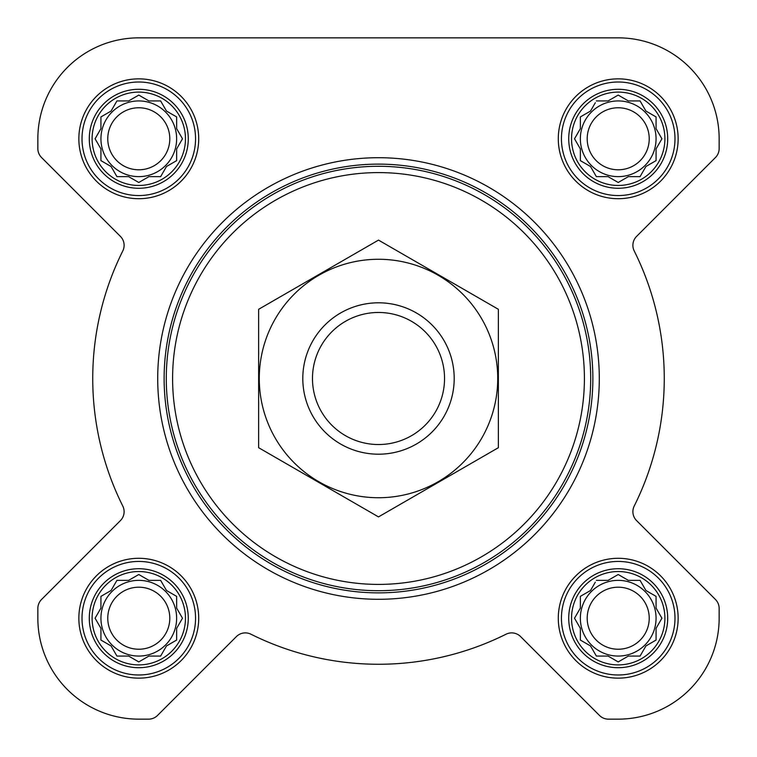 <?xml version="1.0" encoding="UTF-8"?>
<svg xmlns="http://www.w3.org/2000/svg" width="757" height="757" viewBox="0 0 757 757"><rect width="100%" height="100%" fill="white"/><g stroke="black" fill="none" stroke-linecap="round" stroke-linejoin="round"><path stroke-width="1.14" d="M596.365 580.364L608.079 580.364L618.214 574.516L628.357 580.364L640.072 580.364L645.929 590.507L656.064 596.365L656.064 608.079L661.921 618.214L656.064 628.357L656.064 640.072L645.929 645.929L640.072 656.064L628.357 656.064L618.214 661.921L608.079 656.064L596.365 656.064L590.507 645.929L580.364 640.072L580.364 628.357L574.516 618.214L580.364 608.079L580.364 596.365L590.507 590.507L595.324 582.161M571.535 618.214A46.679 46.679 0 0 1 641.558 577.79A46.679 46.679 0 0 1 641.558 658.647A46.679 46.679 0 0 1 571.535 618.214M116.928 580.364L128.643 580.364L138.786 574.516L148.921 580.364L160.635 580.364L166.493 590.507L176.636 596.365L176.636 608.079L182.484 618.214L176.636 628.357L176.636 640.072L166.493 645.929L160.635 656.064L148.921 656.064L138.786 661.921L128.643 656.064L116.928 656.064L111.071 645.929L100.936 640.072L100.936 628.357L95.079 618.214L100.936 608.079L100.936 596.365L111.071 590.507L116.928 580.364M92.099 618.214A46.679 46.679 0 0 1 162.121 577.79A46.679 46.679 0 0 1 162.121 658.647A46.679 46.679 0 0 1 92.099 618.214M116.928 100.936L128.643 100.936L138.786 95.079L148.921 100.936L160.635 100.936L166.493 111.071L176.636 116.928L176.636 128.643L182.484 138.786L176.636 148.921L176.636 160.635L166.493 166.493L160.635 176.636L148.921 176.636L138.786 182.484L128.643 176.636L116.928 176.636L111.071 166.493L100.936 160.635L100.936 148.921L95.079 138.786L100.936 128.643L100.936 116.928L111.071 111.071L116.928 100.936M92.099 138.786A46.679 46.679 0 0 1 162.121 98.353A46.679 46.679 0 0 1 162.121 179.21A46.679 46.679 0 0 1 92.099 138.786M596.365 100.936L608.079 100.936L618.214 95.079L628.357 100.936L640.072 100.936L645.929 111.071L656.064 116.928L656.064 128.643L661.921 138.786L656.064 148.921L656.064 160.635L645.929 166.493L640.072 176.636L628.357 176.636L618.214 182.484L608.079 176.636L596.365 176.636L590.507 166.493L580.364 160.635L580.364 148.921L574.516 138.786L580.364 128.643L580.364 116.928L590.507 111.071L595.324 102.725M571.535 138.786A46.679 46.679 0 0 1 641.558 98.353A46.679 46.679 0 0 1 641.558 179.21A46.679 46.679 0 0 1 571.535 138.786M37.85 138.786L37.85 148.599A12.614 12.614 0 0 0 41.55 157.522L120.41 236.392A12.614 12.614 0 0 1 122.785 250.946A285.767 285.767 0 0 0 122.785 506.054A12.614 12.614 0 0 1 120.41 520.608L41.55 599.478A12.614 12.614 0 0 0 37.85 608.401L37.85 618.214A100.936 100.936 0 0 0 138.786 719.15L148.599 719.15A12.614 12.614 0 0 0 157.522 715.45L236.392 636.59A12.614 12.614 0 0 1 250.946 634.215A285.767 285.767 0 0 0 506.054 634.215A12.614 12.614 0 0 1 520.608 636.59L599.478 715.45A12.614 12.614 0 0 0 608.401 719.15L618.214 719.15A100.936 100.936 0 0 0 719.15 618.214L719.15 608.401A12.614 12.614 0 0 0 715.45 599.478L636.59 520.608A12.614 12.614 0 0 1 634.215 506.054A285.767 285.767 0 0 0 634.215 250.946A12.614 12.614 0 0 1 636.59 236.392L715.45 157.522A12.614 12.614 0 0 0 719.15 148.599L719.15 138.786A100.936 100.936 0 0 0 618.214 37.85L138.786 37.85A100.936 100.936 0 0 0 37.85 138.786L37.85 148.599M78.851 138.786A59.926 59.926 0 0 1 168.745 86.885A59.926 59.926 0 0 1 168.745 190.679A59.926 59.926 0 0 1 78.851 138.786M78.851 618.214A59.926 59.926 0 0 1 168.745 566.321A59.926 59.926 0 0 1 168.745 670.115A59.926 59.926 0 0 1 78.851 618.214M558.288 618.214A59.926 59.926 0 0 1 648.181 566.321A59.926 59.926 0 0 1 648.181 670.115A59.926 59.926 0 0 1 558.288 618.214M558.288 138.786A59.926 59.926 0 0 1 648.181 86.885A59.926 59.926 0 0 1 648.181 190.679A59.926 59.926 0 0 1 558.288 138.786M122.785 250.946A12.614 12.614 0 0 0 120.41 236.392M41.55 599.478L120.41 520.608A12.614 12.614 0 0 0 122.785 506.054M37.85 608.401L37.85 618.214M138.786 719.15L148.599 719.15M250.946 634.215A12.614 12.614 0 0 0 236.392 636.59M520.608 636.59L599.478 715.45M608.401 719.15L618.214 719.15M719.15 618.214L719.15 608.401M634.215 506.054A12.614 12.614 0 0 0 636.59 520.608M715.45 157.522L636.59 236.392A12.614 12.614 0 0 0 634.215 250.946M719.15 148.599L719.15 138.786M618.214 37.85L511.969 37.85M345.968 37.85L138.786 37.85M172.596 378.5A205.904 205.904 0 0 1 481.452 200.179A205.904 205.904 0 0 1 481.452 556.821A205.904 205.904 0 0 1 172.596 378.5M166.285 378.5A212.215 212.215 0 0 1 484.603 194.719A212.215 212.215 0 0 1 484.603 562.281A212.215 212.215 0 0 1 166.285 378.5M164.127 378.5A214.373 214.373 0 0 1 485.682 192.846A214.373 214.373 0 0 1 485.682 564.154A214.373 214.373 0 0 1 164.127 378.5M157.711 378.5A220.789 220.789 0 0 1 488.899 187.291A220.789 220.789 0 0 1 488.899 569.709A220.789 220.789 0 0 1 157.711 378.5M568.725 138.786A49.489 49.489 0 0 1 642.958 95.921A49.489 49.489 0 0 1 642.958 181.642A49.489 49.489 0 0 1 568.725 138.786M561.439 138.786A56.775 56.775 0 0 1 646.601 89.619A56.775 56.775 0 0 1 646.601 187.954A56.775 56.775 0 0 1 561.439 138.786M89.288 138.786A49.489 49.489 0 0 1 163.531 95.921A49.489 49.489 0 0 1 163.531 181.642A49.489 49.489 0 0 1 89.288 138.786M82.011 138.786A56.775 56.775 0 0 1 167.174 89.619A56.775 56.775 0 0 1 167.174 187.954A56.775 56.775 0 0 1 82.011 138.786M89.288 618.214A49.489 49.489 0 0 1 163.531 575.358A49.489 49.489 0 0 1 163.531 661.079A49.489 49.489 0 0 1 89.288 618.214M82.011 618.214A56.775 56.775 0 0 1 167.174 569.046A56.775 56.775 0 0 1 167.174 667.381A56.775 56.775 0 0 1 82.011 618.214M568.725 618.214A49.489 49.489 0 0 1 642.958 575.358A49.489 49.489 0 0 1 642.958 661.079A49.489 49.489 0 0 1 568.725 618.214M561.439 618.214A56.775 56.775 0 0 1 646.601 569.046A56.775 56.775 0 0 1 646.601 667.381A56.775 56.775 0 0 1 561.439 618.214M575.547 136.989L574.516 138.786L575.547 140.575M580.364 160.635L582.161 161.676M596.365 176.636L608.079 176.636M616.425 181.453L618.214 182.484L620.011 181.453M656.064 160.635L656.064 148.921L656.584 148.031M661.921 138.786L660.889 136.989M640.072 100.936L628.357 100.936M620.011 96.111L618.214 95.079L616.425 96.111M582.161 115.897L580.364 116.928L580.364 128.643M656.064 138.786A37.85 37.85 0 0 0 618.214 100.936A37.85 37.85 0 0 0 580.364 138.786A37.85 37.85 0 0 0 618.214 176.636A37.85 37.85 0 0 0 656.064 138.786M587.195 138.786A31.018 31.018 0 0 1 633.723 111.922A31.018 31.018 0 0 1 633.723 165.641A31.018 31.018 0 0 1 587.195 138.786M96.111 136.989L95.079 138.786L96.111 140.575M100.936 160.635L102.725 161.676M116.928 176.636L128.643 176.636M136.989 181.453L138.786 182.484L140.575 181.453M176.636 160.635L176.636 148.921M181.453 140.575L182.484 138.786L181.453 136.989M160.635 100.936L148.921 100.936M140.575 96.111L138.786 95.079L136.989 96.111M102.725 115.897L100.936 116.928L100.936 128.643M176.636 138.786A37.85 37.85 0 0 0 138.786 100.936A37.85 37.85 0 0 0 100.936 138.786A37.85 37.85 0 0 0 138.786 176.636A37.85 37.85 0 0 0 176.636 138.786M96.111 616.425L95.079 618.214L96.111 620.011M116.928 656.064L128.643 656.064M136.989 660.889L138.786 661.921L140.575 660.889M176.636 640.072L176.636 628.357M181.453 620.011L182.484 618.214L181.453 616.425M160.635 580.364L148.921 580.364M140.575 575.547L138.786 574.516L136.989 575.547M102.725 595.324L100.936 596.365L100.936 608.079M176.636 618.214A37.85 37.85 0 0 0 138.786 580.364A37.85 37.85 0 0 0 100.936 618.214A37.85 37.85 0 0 0 138.786 656.064A37.85 37.85 0 0 0 176.636 618.214M575.547 616.425L574.516 618.214L575.547 620.011M596.365 656.064L608.079 656.064M616.425 660.889L618.214 661.921L620.011 660.889M656.064 640.072L656.064 628.357M660.889 620.011L661.921 618.214L660.889 616.425M640.072 580.364L628.357 580.364M620.011 575.547L618.214 574.516L616.425 575.547M582.161 595.324L580.364 596.365L580.364 608.079M656.064 618.214A37.85 37.85 0 0 0 618.214 580.364A37.85 37.85 0 0 0 580.364 618.214A37.85 37.85 0 0 0 618.214 656.064A37.85 37.85 0 0 0 656.064 618.214M107.768 138.786A31.018 31.018 0 0 1 154.296 111.922A31.018 31.018 0 0 1 154.296 165.641A31.018 31.018 0 0 1 107.768 138.786M107.768 618.214A31.018 31.018 0 0 1 154.296 591.359A31.018 31.018 0 0 1 154.296 645.078A31.018 31.018 0 0 1 107.768 618.214M587.195 618.214A31.018 31.018 0 0 1 633.723 591.359A31.018 31.018 0 0 1 633.723 645.078A31.018 31.018 0 0 1 587.195 618.214M312.48 378.5A66.02 66.02 0 0 1 411.515 321.318A66.02 66.02 0 0 1 411.515 435.682A66.02 66.02 0 0 1 312.48 378.5M302.8 378.5A75.7 75.7 0 0 1 416.35 312.944A75.7 75.7 0 0 1 416.35 444.056A75.7 75.7 0 0 1 302.8 378.5M378.5 259.273A119.228 119.228 0 0 1 481.755 438.114A119.228 119.228 0 0 1 275.245 438.114A119.228 119.228 0 0 1 378.5 259.273M498.361 447.699L498.361 309.301L378.5 240.101L258.639 309.301L258.639 447.699L378.5 516.899L498.361 447.699"/></g></svg>
